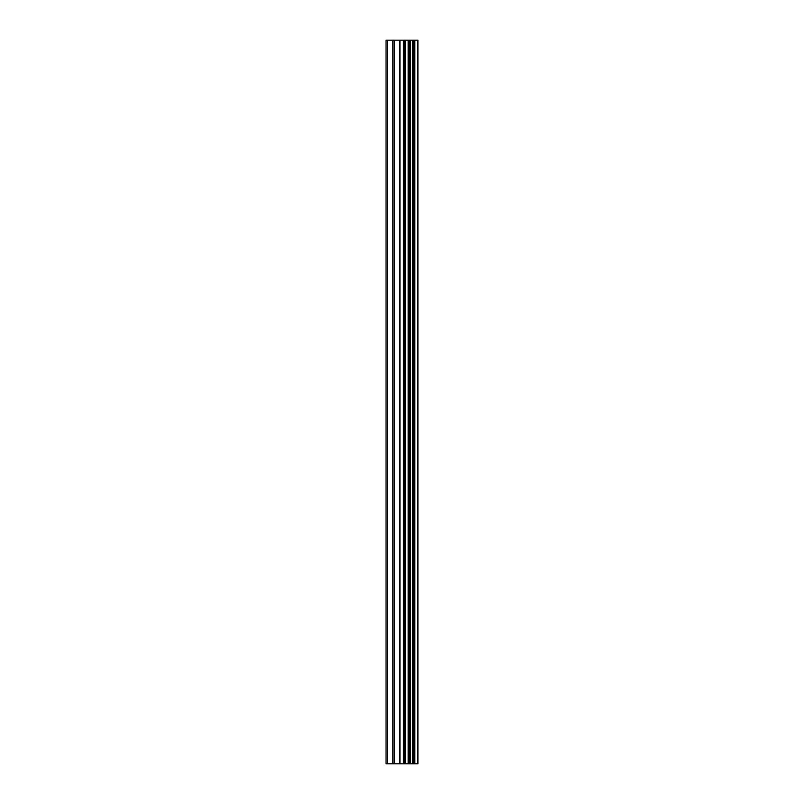 <?xml version="1.0" encoding="UTF-8"?>
<svg xmlns="http://www.w3.org/2000/svg" width="804" height="804" viewBox="0 0 804 804"><rect width="100%" height="100%" fill="white"/><g stroke="black" fill="none" stroke-linecap="round" stroke-linejoin="round"><path stroke-width="1.21" d="M399.387 763.8L417.959 763.8L417.959 40.2L386.041 40.2L386.041 763.8L399.387 763.8L399.387 40.2M417.879 763.8L417.879 40.2M417.588 763.8L417.588 40.2M405.347 763.8L405.347 40.2M404.322 763.8L404.322 40.2M387.528 763.8L387.528 40.2M414.784 763.8L414.784 40.2M414.14 763.8L414.14 40.2M413.839 763.8L413.839 40.2M413.206 763.8L413.206 40.2M413.105 763.8L413.105 40.2M412.291 763.8L412.291 40.2M410.683 763.8L410.683 40.2M409.889 763.8L409.889 40.2M409.749 763.8L409.749 40.2M409.135 763.8L409.135 40.2M408.834 763.8L408.834 40.2M408.201 763.8L408.201 40.2M403.909 763.8L403.909 40.2M403.306 763.8L403.306 40.2M399.99 763.8L399.99 40.2M394.442 763.8L394.442 40.2M392.945 763.8L392.945 40.2"/></g></svg>
